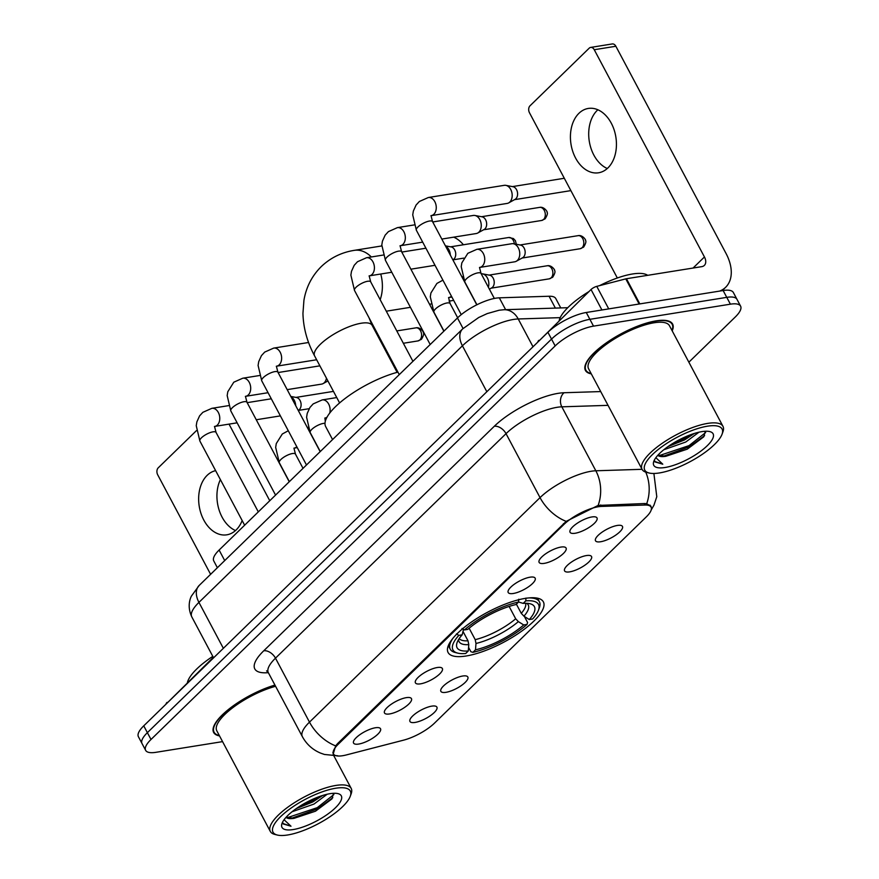 <?xml version="1.0" encoding="UTF-8"?>
<svg xmlns="http://www.w3.org/2000/svg" width="879" height="879" viewBox="0 0 879 879"><rect width="100%" height="100%" fill="white"/><g stroke="black" fill="none" stroke-linecap="round" stroke-linejoin="round"><path stroke-width="1.32" d="M466.145 655.998A53.949 17.031 152 0 0 520.522 631.968A53.949 17.031 152 0 0 543.365 601.851A53.949 17.031 152 0 0 525.312 598.368A53.949 17.031 152 0 0 470.935 622.398A53.949 17.031 152 0 0 448.092 652.515A53.949 17.031 152 0 0 466.145 655.998M462.728 676.017A15.273 4.824 -28 0 1 467.112 676.303A15.273 4.824 -28 0 1 462.508 684.697A15.273 4.824 -28 0 1 445.983 692.322A15.273 4.824 -28 0 1 440.687 690.345A15.273 4.824 -28 0 1 448.554 682.005A15.273 4.824 -28 0 1 462.728 676.017M586.425 555.561A15.273 4.824 -28 0 1 590.82 555.836A15.273 4.824 -28 0 1 586.216 564.23A15.273 4.824 -28 0 1 569.68 571.866A15.273 4.824 -28 0 1 564.395 569.889A15.273 4.824 -28 0 1 572.251 561.538A15.273 4.824 -28 0 1 586.425 555.561M617.355 525.444A15.273 4.824 -28 0 1 621.739 525.719A15.273 4.824 -28 0 1 617.135 534.113A15.273 4.824 -28 0 1 600.61 541.75A15.273 4.824 -28 0 1 595.325 539.772A15.273 4.824 -28 0 1 603.181 531.421A15.273 4.824 -28 0 1 617.355 525.444M431.798 706.134A15.273 4.824 -28 0 1 436.182 706.419A15.273 4.824 -28 0 1 431.578 714.814A15.273 4.824 -28 0 1 415.053 722.439A15.273 4.824 -28 0 1 409.768 720.461A15.273 4.824 -28 0 1 417.624 712.122A15.273 4.824 -28 0 1 431.798 706.134M406.34 697.64A15.273 4.824 -28 0 1 410.735 697.926A15.273 4.824 -28 0 1 406.131 706.32A15.273 4.824 -28 0 1 389.595 713.946A15.273 4.824 -28 0 1 384.31 711.968A15.273 4.824 -28 0 1 392.166 703.629A15.273 4.824 -28 0 1 406.34 697.64M437.27 667.524A15.273 4.824 -28 0 1 441.654 667.809A15.273 4.824 -28 0 1 437.05 676.204A15.273 4.824 -28 0 1 420.525 683.84A15.273 4.824 -28 0 1 415.24 681.851A15.273 4.824 -28 0 1 423.096 673.512A15.273 4.824 -28 0 1 437.27 667.524M530.048 577.184A15.273 4.824 -28 0 1 534.432 577.459A15.273 4.824 -28 0 1 529.828 585.853A15.273 4.824 -28 0 1 513.303 593.49A15.273 4.824 -28 0 1 508.018 591.512A15.273 4.824 -28 0 1 515.874 583.162A15.273 4.824 -28 0 1 530.048 577.184M560.978 547.068A15.273 4.824 -28 0 1 565.362 547.342A15.273 4.824 -28 0 1 560.758 555.737A15.273 4.824 -28 0 1 544.233 563.373A15.273 4.824 -28 0 1 538.937 561.395A15.273 4.824 -28 0 1 546.793 553.045A15.273 4.824 -28 0 1 560.978 547.068M591.897 516.951A15.273 4.824 -28 0 1 596.292 517.226A15.273 4.824 -28 0 1 591.688 525.62A15.273 4.824 -28 0 1 575.152 533.256A15.273 4.824 -28 0 1 569.867 531.279A15.273 4.824 -28 0 1 577.723 522.928A15.273 4.824 -28 0 1 591.897 516.951M375.421 727.757A15.273 4.824 -28 0 1 379.805 728.043A15.273 4.824 -28 0 1 375.201 736.437A15.273 4.824 -28 0 1 358.676 744.063A15.273 4.824 -28 0 1 353.38 742.085A15.273 4.824 -28 0 1 361.247 733.745A15.273 4.824 -28 0 1 375.421 727.757M346.282 754.951A27.48 8.68 -28 0 1 342.678 755.709A27.48 8.68 -28 0 1 333.482 753.94A27.48 8.68 -28 0 1 338.305 744.161L563.824 524.543A27.48 8.68 -28 0 1 601.5 506.425L645.032 505.04A27.48 8.68 -28 0 1 651.086 507.139A27.48 8.68 -28 0 1 646.263 516.918L434.523 723.109A27.48 8.68 -28 0 1 403.604 740.151L346.282 754.951M217.377 567.735L213.762 560.923A30.534 9.636 -28 0 1 219.113 550.056L457.465 317.956A30.534 9.636 -28 0 1 499.316 297.827L549.067 296.245A30.534 9.636 -28 0 1 555.792 298.574L560.769 307.925M672.193 330.856A49.367 15.58 152 0 0 672.611 324.054A49.367 15.58 152 0 0 656.097 320.868A49.367 15.58 152 0 0 606.334 342.854A49.367 15.58 152 0 0 585.425 370.411A49.367 15.58 152 0 0 591.303 373.872M333.185 754.16L335.635 745.875L337.58 743.59L566.186 521.368L598.127 505.436L644.659 503.535L646.702 503.711L651.064 506.315M688.861 362.203L735.251 317.022A30.534 9.636 152 0 0 740.601 306.156L733.35 292.509A30.534 9.636 152 0 0 723.131 290.531L586.26 312.495L589.886 319.319A30.534 9.636 152 0 0 551.529 339.096L147.375 732.668A30.534 9.636 152 0 0 142.024 743.535A30.534 9.636 152 0 1 147.375 732.668L551.529 339.096A30.534 9.636 152 0 1 589.886 319.319L726.757 297.355L589.886 319.319L593.523 326.142A30.534 9.636 152 0 0 555.165 345.919L151.001 739.481A30.534 9.636 152 0 0 145.65 750.358A30.534 9.636 152 0 0 155.869 752.325L222.563 741.623M736.976 299.332A30.534 9.636 152 0 0 726.757 297.355A30.534 9.636 152 0 1 736.976 299.332M274.94 685.082A49.367 15.58 152 0 0 230.056 708.21A49.367 15.58 152 0 0 213.641 732.449A49.367 15.58 152 0 0 219.519 735.91M740.601 306.156A30.534 9.636 152 0 0 730.394 304.178L593.523 326.142M586.26 312.495A30.534 9.636 152 0 0 547.903 332.273L143.749 725.845A30.534 9.636 152 0 0 138.399 736.712L145.65 750.358M235.506 530.553A32.578 22.711 80.9 0 1 220.387 479.604M215.63 470.65A32.578 22.711 -99.1 0 0 207.136 475.363A32.578 22.711 -99.1 0 0 200.972 513.424A32.578 22.711 -99.1 0 0 226.815 534.817A32.578 22.711 -99.1 0 0 236.154 529.938A32.578 22.711 -99.1 0 0 242.154 520.544M213.311 657.349L167.318 702.881M196.424 430.655L158.231 467.837A5.087 3.549 -99.1 0 0 157.715 474.825L210.608 574.317M229.034 424.128L269.765 500.722M166.109 704.057A5.087 1.604 -28 0 1 167.054 702.387M335.657 788.243A43.774 13.811 152 0 0 286.158 811.767A43.774 13.811 152 0 0 277.357 835.05A43.774 13.811 152 0 0 287.653 834.984A43.774 13.811 152 0 0 350.26 796.297A43.774 13.811 152 0 0 335.657 788.243M350.26 796.297L351.15 793.869A45.807 14.46 152 0 0 351.193 788.397A45.807 14.46 152 0 0 335.866 785.441A45.807 14.46 152 0 0 289.696 805.845A45.807 14.46 152 0 0 270.303 831.413A45.807 14.46 152 0 0 274.863 834.435L277.357 835.05M275.588 686.29A45.807 14.46 152 0 0 232.858 707.639A45.807 14.46 152 0 0 216.794 730.779L270.303 831.413M275.039 685.246A48.861 15.426 152 0 0 230.452 708.122A48.861 15.426 152 0 0 214.091 732.207A48.861 15.426 152 0 0 219.31 735.514M212.795 656.371A50.894 16.064 152 0 0 187.403 682.576M327.197 794.231L313.979 804.065L292.004 811.789M322.571 795.495L312.836 801.934L296.278 808.592M286.027 817.349A25.447 8.032 152 0 0 294.047 818.338L286.268 817.074M293.234 829.556A33.589 10.603 152 0 0 331.196 811.515A33.589 10.603 152 0 0 337.997 793.638A33.589 10.603 152 0 0 330.075 793.671A33.589 10.603 152 0 0 282.016 823.403A33.589 10.603 152 0 0 293.234 829.556M294.047 818.338L315.484 811.207L331.965 798.868L333.515 793.297M282.763 822.546L283.137 823.931L290.993 826.227L284.071 819.733M290.993 826.227L282.961 823.513M333.877 794.572L317.253 807.658L287.367 817.668M311.045 800.055L306.694 802.241M332.822 797.649L317.824 808.724L291.213 818.415M319.011 796.704L313.287 800.198L299.168 806.658M463.398 244.769A32.578 22.711 -99.1 0 0 453.674 237.154M516.38 604.148L521.269 613.344L523.939 616.19L529.29 619.53A43.774 13.811 152 0 0 530.015 603.741A43.774 13.811 152 0 0 523.17 603.39L525.752 600.873L525.972 598.072M524.378 616.454L527.576 622.486L527.037 624.431A48.455 15.295 152 0 1 472.902 652.339L475.495 649.823A43.774 13.811 152 0 0 523.708 624.958L518.357 621.618L515.687 618.783L509.128 606.444M469.133 628.232L475.209 639.648L475.989 643.472L475.495 649.823M397.934 372.125A55.981 17.668 152 0 0 345.491 398.198A55.981 17.668 152 0 0 325.68 426.612L332.57 439.577M529.29 619.53L532.619 618.992A48.455 15.295 152 0 0 538.464 610.224L539.354 607.807A50.488 15.932 152 0 0 539.398 601.774A50.488 15.932 152 0 0 528.861 597.918M472.902 652.339L470.88 651.724L468.562 647.373M523.17 603.39L518.566 602.005A48.455 15.295 152 0 0 464.42 629.935L462.068 628.463M464.42 629.935L467.749 629.397A43.774 13.811 152 0 1 515.973 604.543L518.555 602.027L518.764 599.225M538.464 610.224A48.455 15.295 152 0 0 525.752 600.873M523.708 624.958L527.037 624.431M452.938 638.286A50.488 15.932 152 0 0 450.246 649.174A50.488 15.932 152 0 0 455.267 652.515L457.772 653.13A48.455 15.295 152 0 0 465.705 653.493L468.287 650.976L468.782 644.626L468.002 640.802L463.09 631.561M456.487 633.902L458.838 635.374A48.455 15.295 152 0 0 457.772 653.13M458.838 635.374L462.167 634.836A43.774 13.811 152 0 0 457.124 642.505A43.774 13.811 152 0 0 468.287 650.976M463.508 629.364L462.167 634.836M290.96 396.748A9.164 6.384 80.9 0 1 294.267 400.297A9.164 6.384 80.9 0 1 295.696 405.658M290.795 396.44L296.531 397.517A6.614 4.615 80.9 0 1 300.069 400.494A6.614 4.615 80.9 0 1 299.387 409.57A6.614 4.615 80.9 0 1 298.563 410.185L298.212 410.383M326.461 378.212A9.164 6.384 80.9 0 1 324.241 382.75A9.164 6.384 80.9 0 1 323.109 383.596A9.164 6.384 80.9 0 1 321.615 384.112L287.18 389.639M278.094 372.542L318.714 366.027A9.164 6.384 80.9 0 1 319.967 366.005M445.587 246.175A9.164 6.384 80.9 0 1 448.894 249.713A9.164 6.384 80.9 0 1 450.323 255.075M445.422 245.856L451.158 246.933A6.614 4.615 80.9 0 1 454.696 249.922A6.614 4.615 80.9 0 1 454.014 258.997A6.614 4.615 80.9 0 1 453.201 259.613L452.839 259.81M432.721 221.969L473.341 215.443A9.164 6.384 80.9 0 1 474.924 215.476A9.164 6.384 80.9 0 1 479.813 219.596A9.164 6.384 80.9 0 1 478.879 232.166A9.164 6.384 80.9 0 1 477.736 233.023A9.164 6.384 80.9 0 1 476.242 233.539L441.818 239.066M474.924 215.476L482.088 216.816A6.614 4.615 80.9 0 1 485.626 219.805A6.614 4.615 80.9 0 1 484.944 228.881A6.614 4.615 80.9 0 1 484.12 229.496L477.736 233.023M461.244 314.627L416.36 230.232L412.734 214.883L413.35 211.07L416.075 205.06L419.338 201.5L428.337 197.511L504.271 185.326A9.164 6.384 80.9 0 1 505.843 185.359A9.164 6.384 80.9 0 1 510.743 189.479A9.164 6.384 80.9 0 1 509.798 202.049A9.164 6.384 80.9 0 1 508.666 202.906A9.164 6.384 80.9 0 1 507.172 203.423L430.93 215.685M505.843 185.359L513.017 186.711A6.614 4.615 80.9 0 1 516.555 189.688A6.614 4.615 80.9 0 1 515.874 198.764A6.614 4.615 80.9 0 1 515.05 199.379L508.666 202.906M481.22 273.787A9.164 6.384 80.9 0 1 482.494 273.852A9.164 6.384 80.9 0 1 487.395 277.984A9.164 6.384 80.9 0 1 488.361 287.235M482.494 273.852L489.658 275.204A6.614 4.615 80.9 0 1 493.196 278.182A6.614 4.615 80.9 0 1 492.515 287.257A6.614 4.615 80.9 0 1 491.691 287.872L489.383 289.147M518.313 247.867A9.164 6.384 80.9 0 1 517.379 260.437A9.164 6.384 80.9 0 1 516.237 261.283A9.164 6.384 80.9 0 1 514.742 261.799L479.736 267.425A9.164 6.384 80.9 0 0 482.044 266.348A9.164 6.384 80.9 0 0 482.362 266.051A9.164 6.384 80.9 0 0 484.098 255.349A9.164 6.384 80.9 0 0 476.836 249.328L511.842 243.714A9.164 6.384 80.9 0 1 513.424 243.736A9.164 6.384 80.9 0 1 518.313 247.867M513.424 243.736L520.588 245.087A6.614 4.615 80.9 0 1 524.126 248.065A6.614 4.615 80.9 0 1 523.444 257.14A6.614 4.615 80.9 0 1 522.62 257.756L516.237 261.283M607.29 168.515A32.578 22.711 80.9 0 1 589.38 141.86A32.578 22.711 80.9 0 1 597.204 110.391A32.578 22.711 80.9 0 1 597.863 109.776M578.92 113.325A32.578 22.711 -99.1 0 0 572.745 151.386A32.578 22.711 -99.1 0 0 598.588 172.778A32.578 22.711 -99.1 0 0 607.938 167.9A32.578 22.711 -99.1 0 0 614.113 129.839A32.578 22.711 -99.1 0 0 588.271 108.447A32.578 22.711 -99.1 0 0 578.92 113.325M601.917 309.979L591.04 289.521L539.102 340.843M719.648 291.092A40.72 26.205 45.8 0 0 725.636 287.29A40.72 26.205 45.8 0 0 726.054 253.493L615.86 46.257L594.248 49.729L704.442 256.965A10.174 6.549 -134.2 0 1 704.332 265.414A10.174 6.549 -134.2 0 1 701.772 266.645L626.441 278.731L639.824 303.903M594.248 49.729A5.087 3.549 -99.1 0 0 590.655 47.422L612.256 43.95A5.087 3.549 80.9 0 1 615.86 46.257M590.655 47.422A5.087 3.549 -99.1 0 0 589.194 48.18L530.015 105.799A5.087 3.549 -99.1 0 0 529.488 112.787L617.333 277.995M537.893 342.019A5.087 1.604 -28 0 1 538.838 340.349M591.04 289.521A5.087 1.604 -28 0 1 596.764 286.367L625.782 278.874A5.087 1.604 -28 0 1 626.441 278.731M707.441 426.194A43.774 13.811 152 0 0 657.931 449.729A43.774 13.811 152 0 0 649.141 473.012A43.774 13.811 152 0 0 659.426 472.946A43.774 13.811 152 0 0 722.044 434.248A43.774 13.811 152 0 0 707.441 426.194M722.044 434.248L722.923 431.831A45.807 14.46 152 0 0 722.977 426.359A45.807 14.46 152 0 0 707.65 423.403A45.807 14.46 152 0 0 661.48 443.807A45.807 14.46 152 0 0 642.077 469.375A45.807 14.46 152 0 0 646.647 472.397L649.141 473.012M722.977 426.359L669.468 325.724A45.807 14.46 152 0 0 654.141 322.769A45.807 14.46 152 0 0 607.971 343.173A45.807 14.46 152 0 0 588.578 368.74L642.077 469.375M671.985 330.471A48.861 15.426 152 0 0 672.16 324.296A48.861 15.426 152 0 0 655.811 321.143A48.861 15.426 152 0 0 606.565 342.898A48.861 15.426 152 0 0 585.875 370.169A48.861 15.426 152 0 0 591.095 373.476M647.691 275.325A50.894 16.064 152 0 0 632.44 273.995A50.894 16.064 152 0 0 599.61 285.631M588.897 291.608A50.894 16.064 152 0 0 559.187 320.538M698.981 432.193L685.752 442.027L663.788 449.751M694.355 433.457L684.62 439.896L668.062 446.554M657.811 455.311A25.447 8.032 152 0 0 665.832 456.3L658.052 455.036M665.007 467.507A33.589 10.603 152 0 0 702.98 449.477A33.589 10.603 152 0 0 709.782 431.589A33.589 10.603 152 0 0 701.86 431.633A33.589 10.603 152 0 0 653.8 461.365A33.589 10.603 152 0 0 665.007 467.507M665.832 456.3L687.268 449.158L703.749 436.83L705.299 431.259M654.547 460.497L654.921 461.882L662.777 464.189L655.855 457.695M662.777 464.189L654.734 461.475M705.661 432.534L689.037 445.62L659.151 455.63M682.829 438.017L678.478 440.203M704.606 435.61L689.608 446.686L662.997 456.377M690.795 434.666L685.071 438.16L670.952 444.609M645.032 505.04L644.241 503.546M601.5 506.425L600.709 504.942M563.824 524.543L563.384 523.697M338.305 744.161L337.855 743.315M224.716 560.593L219.113 550.056M555.374 308.1L549.067 296.245M505.623 309.683L499.316 297.827M463.057 328.493L457.465 317.956M494.284 426.282A10.174 6.549 -134.2 0 1 506.029 433.655L275.479 658.162A40.72 12.855 152 0 0 268.337 672.655A50.894 16.064 -28 0 1 263.744 650.79L494.284 426.282A50.894 16.064 -28 0 1 558.22 393.331A50.894 16.064 -28 0 1 564.054 392.737L600.72 391.573M598.127 505.436A35.632 28.447 -91.8 0 0 595.841 470.781L561.835 406.823A40.72 12.855 152 0 0 557.176 407.296A40.72 12.855 152 0 0 506.029 433.655L540.036 497.624A40.72 12.855 -28 0 1 591.182 471.254A40.72 12.855 -28 0 1 595.841 470.781L642.055 469.309M566.186 521.368A35.632 22.931 -134.2 0 1 540.036 497.624L309.485 722.131A35.632 22.931 45.8 0 0 335.635 745.875M646.702 503.711A35.632 28.447 -91.8 0 0 645.746 472.133M337.789 755.797L324.428 754.457L320.505 753.083C312.561 749.721 306.518 744.227 302.354 736.624A40.72 12.855 -28 0 1 309.485 722.131L275.479 658.162A10.174 6.549 -134.2 0 0 263.744 650.79M555.165 345.919L547.903 332.273M151.001 739.481L143.749 725.845M730.394 304.178L723.131 290.531M608.037 405.351L561.835 406.823A10.174 8.131 88.2 0 1 564.054 392.737M560.22 317.638L518.225 318.967A40.72 12.855 152 0 0 513.567 319.44A40.72 12.855 152 0 0 462.42 345.81L198.94 602.39A40.72 12.855 152 0 0 191.798 616.882C187.04 606.697 190.018 598.83 191.391 596.138L199.137 585.491L462.629 328.911A20.36 13.097 -134.2 0 0 462.42 345.81L486.845 391.737M223.354 648.317L198.94 602.39A20.36 13.097 -134.2 0 1 199.137 585.491M533.015 346.776L518.225 318.967A20.36 16.261 -91.8 0 0 504.085 309.727L567.757 307.705M339.602 402.934L314.605 355.918A32.578 10.284 -28 0 1 320.319 344.326A32.578 10.284 -28 0 1 361.225 323.23A32.578 10.284 -28 0 1 372.125 325.34L368.949 317.605M314.605 355.918C307.189 342.063 303.31 327.867 302.947 313.353L303.925 300.354C306.145 287.169 311.924 275.907 321.253 266.601C330.482 257.822 341.47 252.405 354.226 250.361A32.578 22.711 80.9 0 1 371.334 256.965M380.75 274.017A32.578 22.711 80.9 0 1 380.167 299.673M521.269 613.344A37.665 11.888 152 0 0 525.598 603.28M475.209 639.648A37.665 11.888 152 0 0 515.687 618.783M523.939 616.19A39.159 12.361 152 0 0 526.697 603.302M475.989 643.472A39.159 12.361 152 0 0 518.357 621.618M458.618 639.505A39.159 12.361 152 0 0 468.782 644.626M459.212 638.583A37.665 11.888 152 0 0 468.002 640.802M244.637 525.202L199.885 441.038A9.164 2.89 -28 0 1 201.818 437.467A9.164 2.89 -28 0 1 212.993 431.842A9.164 2.89 -28 0 1 216.058 432.435L214.52 426.447M199.885 441.038L196.248 425.7L196.863 421.876L199.588 415.877L202.862 412.317L211.861 408.328A9.164 6.384 80.9 0 1 219.124 414.339A9.164 6.384 80.9 0 1 217.388 425.04A9.164 6.384 80.9 0 1 217.069 425.337A9.164 6.384 80.9 0 1 214.762 426.414L214.443 426.491M275.556 495.086L230.803 410.922A9.164 2.89 -28 0 1 232.737 407.351A9.164 2.89 -28 0 1 243.922 401.725A9.164 2.89 -28 0 1 246.988 402.318L245.45 396.33M230.803 410.922L227.178 395.583L227.793 391.759L233.792 382.2L242.78 378.212A9.164 6.384 80.9 0 1 250.054 384.222A9.164 6.384 80.9 0 1 248.317 394.924A9.164 6.384 80.9 0 1 247.999 395.22A9.164 6.384 80.9 0 1 245.691 396.297L245.373 396.385M419.876 339.931A6.614 4.615 80.9 0 1 417.975 340.92L421.546 339.129A6.614 4.263 -134.2 0 1 419.876 339.931A6.614 4.615 80.9 0 0 421.129 332.196A6.614 4.615 80.9 0 0 415.888 327.856L396.781 330.922M306.485 464.969L261.733 380.805A9.164 2.89 -28 0 1 263.667 377.234A9.164 2.89 -28 0 1 274.852 371.619A9.164 2.89 -28 0 1 277.918 372.202L276.38 366.213M261.733 380.805L258.096 365.466L258.712 361.643L261.437 355.643L264.711 352.083L273.71 348.095A9.164 6.384 80.9 0 1 280.983 354.105A9.164 6.384 80.9 0 1 279.247 364.818A9.164 6.384 80.9 0 1 278.918 365.104A9.164 6.384 80.9 0 1 276.61 366.18L276.303 366.268M399.264 374.63L354.512 290.466A9.164 2.89 -28 0 1 356.445 286.895A9.164 2.89 -28 0 1 367.631 281.269A9.164 2.89 -28 0 1 370.696 281.862L369.158 275.863M354.512 290.466L350.875 275.116L351.49 271.303L354.215 265.293L357.489 261.733L366.488 257.745A9.164 6.384 80.9 0 1 373.762 263.755A9.164 6.384 80.9 0 1 372.026 274.468A9.164 6.384 80.9 0 1 371.696 274.753A9.164 6.384 80.9 0 1 369.389 275.841L369.081 275.918M450.586 246.823L508.666 237.506A6.614 4.615 80.9 0 1 514.347 243.912M543.585 219.475A6.614 4.615 80.9 0 1 541.684 220.464L545.255 218.662A6.614 4.263 -134.2 0 1 543.585 219.475A6.614 4.615 80.9 0 0 544.837 211.74A6.614 4.615 80.9 0 0 539.585 207.389L481.516 216.717M430.194 344.513L385.441 260.349A9.164 2.89 -28 0 1 387.375 256.778A9.164 2.89 -28 0 1 398.55 251.152A9.164 2.89 -28 0 1 401.615 251.746L400.077 245.746M385.441 260.349L381.805 244.999L382.42 241.187L385.145 235.176L388.419 231.617L397.418 227.628A9.164 6.384 80.9 0 1 404.681 233.649A9.164 6.384 80.9 0 1 402.945 244.351A9.164 6.384 80.9 0 1 402.626 244.648A9.164 6.384 80.9 0 1 400.319 245.724L400 245.801M416.36 230.232A9.164 2.89 -28 0 1 418.294 226.661A9.164 2.89 -28 0 1 429.479 221.036A9.164 2.89 -28 0 1 432.545 221.629L431.007 215.63M428.337 197.511A9.164 6.384 80.9 0 1 435.61 203.532A9.164 6.384 80.9 0 1 433.874 214.234A9.164 6.384 80.9 0 1 433.545 214.531A9.164 6.384 80.9 0 1 431.248 215.608M289.356 481.648L279.302 462.739A9.164 2.89 -28 0 1 281.236 459.168A9.164 2.89 -28 0 1 292.41 453.542A9.164 2.89 -28 0 1 295.476 454.135L303.024 468.342M296.794 446.752A9.164 6.384 80.9 0 1 296.487 447.037A9.164 6.384 80.9 0 1 294.179 448.114L297.256 447.62M320.286 451.542L310.221 432.622A9.164 2.89 -28 0 1 312.155 429.051A9.164 2.89 -28 0 1 323.34 423.425A9.164 2.89 -28 0 1 324.988 423.337M326.955 417.261A9.164 6.384 80.9 0 1 325.109 417.997L326.702 417.745M336.756 397.572L322.197 399.912A9.164 6.384 80.9 0 1 328.515 403.78A9.164 6.384 80.9 0 1 329.713 413.086M551.155 277.852A6.614 4.615 80.9 0 1 549.254 278.841L552.825 277.05A6.614 4.263 -134.2 0 1 551.155 277.852A6.614 4.615 80.9 0 0 552.408 270.117A6.614 4.615 80.9 0 0 547.156 265.777L489.087 275.094M443.983 331.075L433.929 312.166A9.164 2.89 -28 0 1 435.863 308.595A9.164 2.89 -28 0 1 447.037 302.969A9.164 2.89 -28 0 1 450.103 303.563L457.662 317.758M451.432 296.179A9.164 6.384 80.9 0 1 451.114 296.454A9.164 6.384 80.9 0 1 448.806 297.541L451.894 297.047M582.085 247.735A6.614 4.615 80.9 0 1 580.184 248.724L583.755 246.933A6.614 4.263 -134.2 0 1 582.085 247.735A6.614 4.615 80.9 0 0 583.337 240A6.614 4.615 80.9 0 0 578.085 235.66L520.005 244.977M476.923 304.749L464.859 282.049A9.164 2.89 -28 0 1 466.793 278.478A9.164 2.89 -28 0 1 477.967 272.853A9.164 2.89 -28 0 1 481.033 273.446L494.328 298.442M704.442 256.965L693.059 268.051M639.143 304.013L625.782 278.874M596.764 286.367L608.729 308.892M651.086 507.139L649.999 505.095M333.482 753.94L332.833 752.71M651.207 509.974L653.954 505.161L656.789 496.712L653.888 473.462M302.354 736.624L268.337 672.655L266.601 670.831M462.629 328.911L478.67 317.528L487.23 313.583L499.173 310.21L504.085 309.727M191.798 616.882L213.575 657.844M213.048 730.24L214.091 732.207M333.91 755.907L351.193 788.397M354.226 250.361L381.761 245.944M537.487 598.181L539.398 601.774M448.334 645.582L450.246 649.174M386.288 311.199L410.416 307.32M429.534 304.255L430.875 304.046M449.059 301.123L453.663 300.387M397.121 372.344L372.125 325.34M211.861 408.328L228.54 405.648M247.164 402.659L271.292 398.791M333.46 391.386L295.959 397.407M258.305 511.886L216.058 432.435M214.762 426.414L237.132 422.821M256.261 419.755L280.39 415.888M309.144 408.691L298.245 410.438M242.78 378.212L259.47 375.531M327.911 380.948L323.109 383.596M289.235 481.769L246.988 402.318M245.691 396.297L268.062 392.704M390.254 359.434L392.583 363.818M273.71 348.095L308.584 342.491M377.662 333.987L376.805 334.13M320.154 451.652L277.918 372.202M276.61 366.18L316.649 359.764M417.975 340.92L403.34 343.271M384.222 346.337L383.365 346.48M415.888 327.856C420.305 326.801 424.074 332.471 423.337 332.723C424.161 333.57 423.568 335.701 421.546 339.129M366.488 257.745L383.178 255.064M401.791 252.075L425.919 248.208M412.932 361.313L370.696 281.862M369.389 275.841L391.77 272.248M410.889 269.183L435.017 265.304M463.782 258.118L452.872 259.865M508.666 237.506L513.424 238.561L515.402 240.67L516.325 244.285M397.418 227.628L414.097 224.947M443.862 331.196L401.615 251.746M400.319 245.724L422.689 242.132M541.684 220.464L483.604 229.782M539.585 207.389C544.013 206.334 547.771 212.004 547.046 212.268C547.87 213.114 547.276 215.245 545.255 218.662M564.318 178.272L512.435 186.601M476.781 304.826L432.545 221.629M570.878 190.622L514.534 199.665M288.279 430.743L282.28 434.017L276.281 443.576L275.665 447.4L279.302 462.739M307.287 427.458L307.958 427.348M293.938 448.147L295.476 454.135M322.197 399.912L313.199 403.9L309.935 407.46L307.21 413.46L306.595 417.283L310.221 432.622M324.867 418.03L325.285 421.371M442.917 280.159L436.907 283.434L430.908 293.004L430.292 296.816L433.929 312.166M461.914 276.874L462.585 276.764M448.565 297.563L450.103 303.563M549.254 278.841L491.185 288.158M547.156 265.777C551.583 264.722 555.341 270.391 554.616 270.644C555.44 271.49 554.847 273.622 552.825 277.05M476.836 249.328L467.837 253.317L461.838 262.887L461.222 266.7L464.859 282.049M479.494 267.447L481.033 273.446M580.184 248.724L522.104 258.041M578.085 235.66C582.513 234.605 586.271 240.275 585.535 240.527C586.37 241.373 585.777 243.505 583.755 246.933M725.636 287.29L722.153 290.696M584.832 368.202L585.875 370.169M671.116 322.318L672.16 324.296"/></g></svg>
